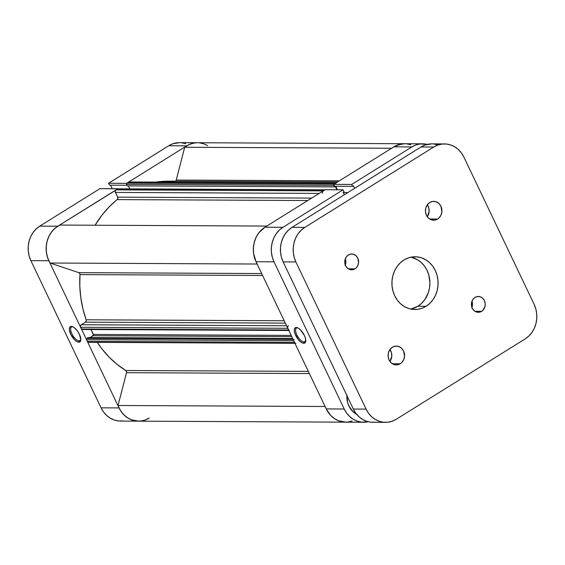 <?xml version="1.0" encoding="UTF-8"?>
<svg xmlns="http://www.w3.org/2000/svg" width="565" height="565" viewBox="0 0 565 565"><rect width="100%" height="100%" fill="white"/><g stroke="black" fill="none" stroke-linecap="round" stroke-linejoin="round"><path stroke-width="0.85" d="M79.178 340.914A8.072 3.418 -121.9 0 0 80.837 339.53A8.072 3.418 58.1 0 1 80.068 340.681A8.072 3.418 58.1 0 1 79.178 340.914L80.675 339.989L79.178 340.914A8.072 3.418 58.1 0 1 72.369 334.734A8.072 3.418 58.1 0 1 71.529 326.987A8.072 3.418 58.1 0 1 72.426 326.754L71.303 326.379A9.012 3.814 58.1 0 1 72.377 326.584A9.012 3.814 58.1 0 1 78.316 332.269A9.012 3.814 58.1 0 1 80.802 340.109A9.012 3.814 58.1 0 1 78.853 342.192L79.178 340.914L78.853 342.192L80.23 341.599L80.823 339.897L79.432 334.303L77.659 331.281L74.361 327.721L72.228 326.535L70.526 326.528L69.523 327.7L69.361 329.875L70.724 334.268L74.665 339.862L76.897 341.585L78.853 342.192A9.012 3.814 58.1 0 1 70.724 334.268A9.012 3.814 58.1 0 1 71.303 326.379L72.426 326.754A8.072 3.418 58.1 0 1 72.906 326.803A8.072 3.418 -121.9 0 0 72.426 326.754A8.072 3.418 -121.9 0 0 71.903 333.816A8.072 3.418 -121.9 0 0 79.178 340.914M108.551 183.265L126.539 183.35L186.704 145.848L168.716 145.756L108.551 183.265L109.455 185.165L126.984 185.249L109.455 185.165L108.551 183.265L126.539 183.35L186.704 145.848L190.723 143.898L194.996 142.881L197.581 142.733L193.83 143.058L189.056 144.576L184.698 147.26L391.623 148.256L184.698 147.26L176.231 180.058L184.698 147.26A25.439 22.268 90.3 0 1 197.475 142.733A25.439 22.268 -89.7 0 0 186.704 145.848L168.716 145.756L108.551 183.265M199.36 142.832L203.654 143.764L207.694 145.629M140.968 421.017L136.603 421.059L132.316 420.134L128.269 418.27L124.618 415.536L121.51 412.04L119.053 407.916L48.858 260.74L47.156 256.15L46.266 251.27L46.238 246.284L47.057 241.382L48.696 236.756L51.09 232.589L54.155 229.03L57.764 226.226L117.986 188.83L99.949 188.632L39.776 226.134L36.167 228.945L33.102 232.505L30.708 236.671L29.069 241.297L28.25 246.199L28.285 251.185L29.168 256.065L30.87 260.656L101.071 407.831L103.522 411.956L106.637 415.445L110.281 418.178L114.328 420.049L118.615 420.974L122.979 420.932M110.549 185.172L112.23 188.689L110.549 185.172M185.666 143.68L181.379 142.747M179.592 142.648L172.735 143.807L168.716 145.756A25.439 22.268 90.3 0 1 179.486 142.648L404.653 143.729A25.439 22.268 90.3 0 0 393.883 146.844L333.717 184.352L334.621 186.252L352.609 186.337L351.698 184.437L411.864 146.928L415.889 144.979L420.162 143.962L427.189 144.379A25.439 22.268 -89.7 0 0 422.641 143.821L404.653 143.729A25.439 22.268 -89.7 0 0 391.877 148.256M30.87 260.656L48.858 260.74L119.053 407.916L101.071 407.831L30.87 260.656L48.858 260.74A25.439 22.268 -89.7 0 1 57.764 226.226L117.93 188.717L99.949 188.632L39.776 226.134L57.764 226.226L39.776 226.134A25.439 22.268 90.3 0 0 30.87 260.656M101.071 407.831A25.439 22.268 90.3 0 0 120.507 421.073L138.489 421.165A25.439 22.268 -89.7 0 1 119.053 407.916L101.071 407.831M140.381 421.08L144.958 420.099L149.259 418.051A25.439 22.268 -89.7 0 1 138.489 421.165L345.667 422.161A25.439 22.268 -89.7 0 1 325.221 406.489M356.317 413.877A18.843 16.498 -89.7 0 1 348.386 404.823L350.653 408.891L352.956 411.482L356.317 413.877M297.36 327.834A8.072 3.418 -121.9 0 0 296.837 334.897A8.072 3.418 -121.9 0 0 304.118 342.002L303.786 343.28A9.012 3.814 58.1 0 1 295.657 335.349A9.012 3.814 58.1 0 1 296.244 327.46L297.36 327.834A8.072 3.418 58.1 0 1 297.84 327.884A8.072 3.418 -121.9 0 0 297.36 327.834L295.467 327.608L294.457 328.781L294.294 330.956L295.008 333.809L298.49 339.749L300.728 341.938L302.861 343.125L304.563 343.132L305.573 341.959L305.481 338.414L304.373 335.391L300.425 329.791L298.193 328.067L296.244 327.46A9.012 3.814 58.1 0 1 297.31 327.665A9.012 3.814 58.1 0 1 303.25 333.35A9.012 3.814 58.1 0 1 305.743 341.189A9.012 3.814 58.1 0 1 303.786 343.28L304.118 342.002A8.072 3.418 58.1 0 1 297.31 335.822A8.072 3.418 58.1 0 1 296.47 328.067A8.072 3.418 58.1 0 1 297.36 327.834M305.609 341.069L304.118 342.002L305.609 341.069M363.655 422.246L345.667 422.161A25.439 22.268 90.3 0 1 326.238 408.919L344.219 409.004L326.238 408.919L256.037 261.736L274.018 261.828L344.219 409.004A25.439 22.268 -89.7 0 0 363.655 422.246A25.439 22.268 -89.7 0 0 368.211 421.73L361.77 422.147L357.476 421.215L353.436 419.35L349.784 416.617L346.677 413.121L344.219 409.004L274.018 261.828L272.316 257.237L271.433 252.35L271.398 247.364L272.217 242.47L273.856 237.844L276.257 233.67L279.322 230.117L282.931 227.307L264.943 227.222L325.108 189.713L343.096 189.805L282.931 227.307L343.096 189.805L344 191.705L343.16 192.227L344.36 194.734L343.16 192.227L344 191.705L343.096 189.805L325.108 189.713L264.943 227.222L261.334 230.026L258.269 233.585L255.874 237.759L254.236 242.378L253.417 247.279L253.452 252.265L254.335 257.146L256.037 261.736L326.238 408.919L328.689 413.036L331.796 416.532L335.448 419.265L339.494 421.13L343.781 422.062L348.146 422.013M354.643 188.322L353.45 185.814L352.609 186.337L353.45 185.814L354.643 188.322M346.938 395.09L347.637 402.584L348.93 406.066L353.153 411.85L356.713 414.371A19.316 16.908 -89.7 0 1 346.91 395.585M410.833 144.76L406.539 143.835M393.763 146.921L401.009 144.054L404.752 143.736L397.901 144.894L393.883 146.844L411.864 146.928L351.698 184.437L333.717 184.352L393.883 146.844L411.864 146.928A25.439 22.268 -89.7 0 1 422.641 143.821M335.716 186.259L337.39 189.776L335.716 186.259M282.931 227.307L264.943 227.222A25.439 22.268 90.3 0 0 256.037 261.736L274.018 261.828A25.439 22.268 -89.7 0 1 282.931 227.307M343.308 192.531L347.863 192.552L343.308 192.531M334.621 186.252L333.717 184.352L351.698 184.437L352.609 186.337L334.621 186.252M305.778 340.617A8.072 3.418 58.1 0 1 305.008 341.769A8.072 3.418 58.1 0 1 304.118 342.002A8.072 3.418 -121.9 0 0 305.778 340.617M322.763 191.344L324.741 189.946L117.562 188.95L116.079 189.875A1.886 1.653 90.3 0 0 115.415 192.432L319.183 193.414L115.415 192.432L117.675 197.157A1.886 1.653 90.3 0 1 117.174 199.6L307.777 200.519L117.174 199.6A100.803 88.253 90.3 0 0 95.09 225.23L102.124 214.947L109.264 206.783L117.591 199.113L117.675 197.157L115.225 191.726L115.585 190.341L118.191 188.872M337.552 181.958L168.469 181.146A100.803 88.253 90.3 0 0 155.989 182.092L164.429 181.231L174.529 181.407M125.72 370.506L308.335 371.382L125.72 370.506L117.146 364.425L109.236 357.264L102.103 349.114L97.279 342.376A100.803 88.253 90.3 0 0 125.72 370.506L126.454 371.438L126.511 372.688L309.373 373.571L126.511 372.688A1.886 1.653 90.3 0 0 125.72 370.506M86.148 319.797L284.181 320.758L86.148 319.797L82.907 308.878L80.788 297.607L79.806 286.137L79.976 274.604A100.803 88.253 90.3 0 0 86.148 319.797L86.17 321.139L85.407 322.163L285.318 323.124L85.407 322.163A1.886 1.653 90.3 0 0 86.148 319.797M262.591 275.48L79.976 274.604L79.686 273.389L78.796 272.655L50.087 263.029L47.742 258.05L46.422 252.597L46.189 246.954L47.057 241.382L48.971 236.17L51.853 231.565L55.554 227.801L59.89 225.061A25.439 22.268 90.3 0 0 50.087 263.029L257.124 264.024L50.087 263.029L78.796 272.655L261.666 273.538L78.796 272.655A1.886 1.653 90.3 0 1 79.976 274.604L262.591 275.48M352.136 421.095L347.56 422.076M345.787 422.161L338.371 420.72L334.169 418.439L330.469 415.204L326.175 408.792M294.902 342.92L293.581 340.307M288.8 330.278L287.592 327.594M256.1 261.877L253.607 253.6L253.367 247.95L254.236 242.378L256.157 237.166L259.031 232.561L265.063 227.144M322.594 193.428A1.886 1.653 -89.7 0 1 323.258 190.871L116.079 189.875L323.258 190.871L325.045 189.833M333.774 184.465A0.939 0.826 -89.7 0 0 333.753 185.398L126.574 184.402L127.287 185.885L126.574 184.402L333.753 185.398L334.466 186.888L127.287 185.885L334.466 186.888L335.299 186.365L336.924 189.769L335.299 186.365L334.466 186.888L333.837 184.352M129.646 182.043L335.568 183.194A1.886 1.653 -89.7 0 1 336.366 182.961L129.187 181.965A1.886 1.653 90.3 0 0 128.389 182.198L126.906 183.124L334.085 184.119L126.906 183.124A0.939 0.826 90.3 0 0 126.574 184.402L126.659 183.357L128.389 182.198L335.568 183.194L334.085 184.119L336.182 182.975M138.609 421.165L131.193 419.717L126.991 417.436L123.29 414.209L120.267 410.169L118.043 405.493L126.511 372.688L118.043 405.493A25.439 22.268 90.3 0 0 138.489 421.165M88.931 342.326L87.723 341.924L86.403 339.311L86.579 338.619L88.133 337.573L292.677 338.555L88.133 337.573L86.826 338.386L293.065 339.374L86.826 338.386A0.939 0.826 90.3 0 0 86.502 339.664L87.307 341.359L294.485 342.355L293.68 340.66L86.502 339.664L293.68 340.66A0.939 0.826 -89.7 0 1 294.012 339.381M90.096 337.58L93.472 335.158L91.064 329.529L93.409 334.445L291.166 335.398L93.409 334.445A0.939 0.826 90.3 0 1 93.077 335.723L90.096 337.58M82.532 329.374L81.409 328.992L80.47 325.864L81.261 324.741L85.407 322.163L81.261 324.741A1.886 1.653 90.3 0 0 80.604 327.297L287.783 328.3L288.588 329.995L81.409 328.992L80.604 327.297L287.783 328.3A1.886 1.653 -89.7 0 1 288.44 325.744M129.795 188.887L128.368 185.892L129.795 188.887M175.44 181.181L176.231 180.058L339.332 180.849L176.231 180.058A1.886 1.653 90.3 0 1 175.447 181.174M266.807 226.056L59.89 225.061L266.807 226.056M257.266 264.024A25.439 22.268 -89.7 0 1 267.068 226.056M325.08 406.489L118.043 405.493L325.08 406.489M286.561 325.737L81.261 324.741L286.561 325.737M291.78 336.676L93.077 335.723L291.78 336.676M295.926 343.336A1.886 1.653 -89.7 0 1 294.485 342.355L87.307 341.359A1.886 1.653 90.3 0 0 88.747 342.341L294.951 343.329M288.588 329.995L81.409 328.992A0.939 0.826 90.3 0 0 82.13 329.487L289.308 330.483A0.939 0.826 -89.7 0 1 288.588 329.995M117.675 197.157L311.668 198.096L117.675 197.157M324.741 189.946A0.939 0.826 -89.7 0 1 325.136 189.833L117.958 188.83A0.939 0.826 90.3 0 0 117.562 188.95L324.741 189.946M389.914 349.396L391.453 352.617L391.792 356.275L389.921 361.445A9.421 8.249 90.3 0 0 389.977 349.488M400.267 363.761L392.301 363.726L400.267 363.761L401.609 362.723L403.629 359.863L404.54 356.338L403.572 350.978L401.51 348.16L398.657 346.458L395.458 346.126L392.385 347.228A9.421 8.249 -89.7 0 1 396.369 346.077A9.421 8.249 -89.7 0 1 404.328 353.189A9.421 8.249 -89.7 0 1 400.267 363.761A9.421 8.249 -89.7 0 1 396.284 364.919A9.421 8.249 -89.7 0 1 388.332 357.807A9.421 8.249 -89.7 0 1 392.385 347.228L389.914 349.587L388.416 352.843L388.127 356.501L389.08 360.011L391.142 362.829L393.996 364.538L397.195 364.863L400.267 363.761M427.267 204.678L428.807 207.906L429.146 211.557L427.274 216.727A9.421 8.249 90.3 0 0 427.338 204.77M437.628 219.051L429.654 219.008L437.628 219.051L438.963 218.012L440.983 215.145L441.894 211.621L440.926 206.267L438.864 203.442L436.011 201.74L432.811 201.415L429.739 202.51A9.421 8.249 -89.7 0 1 433.729 201.359A9.421 8.249 -89.7 0 1 441.682 208.471A9.421 8.249 -89.7 0 1 437.628 219.051A9.421 8.249 -89.7 0 1 433.638 220.202A9.421 8.249 -89.7 0 1 425.685 213.09A9.421 8.249 -89.7 0 1 429.739 202.51L427.267 204.869L425.77 208.125L425.48 211.79L426.434 215.293L428.496 218.118L431.349 219.82L434.556 220.145L437.628 219.051M471.937 307.445A7.917 6.928 90.3 0 0 471.966 301.251L472.474 305.022L471.711 307.989M481.634 311.322L474.946 311.294L481.634 311.322L482.764 310.453L484.968 306.611L485.215 303.532L484.41 300.587L482.68 298.214L480.285 296.787L477.595 296.512L475.01 297.437A7.917 6.928 -89.7 0 1 478.364 296.463A7.917 6.928 -89.7 0 1 485.045 302.437A7.917 6.928 -89.7 0 1 481.634 311.322A7.917 6.928 -89.7 0 1 478.287 312.297A7.917 6.928 -89.7 0 1 471.606 306.322A7.917 6.928 -89.7 0 1 475.01 297.437L472.933 299.415L471.683 302.148L471.436 305.227L472.241 308.172L473.971 310.545L476.366 311.972L479.056 312.247L481.634 311.322M345.293 264.964A7.917 6.928 90.3 0 0 345.321 258.77L345.829 262.541L345.067 265.501M354.997 268.841L348.301 268.813L354.997 268.841L356.12 267.972L357.815 265.564L358.584 262.605L357.765 258.106L356.035 255.733L353.641 254.306L350.95 254.031L348.372 254.949A7.917 6.928 -89.7 0 1 351.72 253.982A7.917 6.928 -89.7 0 1 358.401 259.957A7.917 6.928 -89.7 0 1 354.997 268.841A7.917 6.928 -89.7 0 1 351.642 269.809A7.917 6.928 -89.7 0 1 344.961 263.841A7.917 6.928 -89.7 0 1 348.372 254.949L346.296 256.934L345.038 259.667L344.791 262.746L345.596 265.691L347.327 268.057L349.721 269.491L352.412 269.766L354.997 268.841M403.961 259.985A26.378 23.094 -89.7 0 1 415.134 256.757A26.378 23.094 -89.7 0 1 437.402 276.666A26.378 23.094 -89.7 0 1 426.045 306.294L417.853 306.251A26.378 23.094 90.3 0 0 429.619 278.933A26.378 23.094 90.3 0 0 411.03 257.16L417.535 259.723L421.32 262.555L424.548 266.179L427.091 270.458L428.856 275.219L429.901 282.86L429.492 288.016L428.214 292.974L424.774 299.648L421.596 303.341L417.853 306.251L410.783 309.076A26.378 23.094 90.3 0 0 417.853 306.251L426.045 306.294L429.788 303.377L432.967 299.69L435.453 295.361L437.155 290.565L438.002 285.487L437.967 280.318L437.049 275.254L435.283 270.494L432.741 266.221L429.513 262.598L425.735 259.766L421.539 257.831L417.09 256.863L412.563 256.913L408.128 257.965L403.961 259.985L400.218 262.902L397.04 266.588L394.554 270.91L392.852 275.706L392.004 280.791L392.039 285.961L392.957 291.024L394.723 295.785L397.266 300.057L400.493 303.68L404.272 306.513L408.467 308.448L412.916 309.415L417.443 309.366L421.878 308.313L426.045 306.294A26.378 23.094 -89.7 0 1 414.88 309.514A26.378 23.094 -89.7 0 1 392.611 289.612A26.378 23.094 -89.7 0 1 403.961 259.985M437.924 144.894L433.638 143.962M431.851 143.863L424.993 145.028L420.974 146.978L292.034 227.349L288.425 230.16L285.36 233.719L282.966 237.886L281.328 242.512L280.508 247.413L280.544 252.4L281.427 257.28L283.129 261.87L353.33 409.046L355.781 413.17L358.888 416.659L362.539 419.392L366.586 421.264L370.873 422.189L375.238 422.147M444.493 143.927L431.745 143.863A25.439 22.268 90.3 0 0 420.974 146.978L433.722 147.034L304.789 227.413L292.034 227.349L420.974 146.978L433.722 147.034A25.439 22.268 -89.7 0 1 444.493 143.927A25.439 22.268 -89.7 0 1 463.929 157.169L534.13 304.344A25.439 22.268 -89.7 0 1 525.224 338.866L396.284 419.244L392.265 421.193L387.986 422.21L383.621 422.253L379.334 421.32L375.287 419.456L371.643 416.723L368.528 413.227L366.078 409.109L295.876 261.927L294.174 257.343L293.291 252.456L293.256 247.47L294.075 242.576L295.714 237.95L298.115 233.776L301.173 230.223L304.789 227.413L433.722 147.034L437.741 145.085L442.021 144.068L446.385 144.026L450.672 144.951L454.719 146.822L458.363 149.555L461.478 153.044L463.929 157.169L534.13 304.344L535.832 308.935L536.715 313.815L536.75 318.801L535.931 323.703L534.292 328.329L531.898 332.495L528.833 336.055L525.224 338.866L396.284 419.244A25.439 22.268 -89.7 0 1 385.514 422.352A25.439 22.268 -89.7 0 1 366.078 409.109L353.33 409.046L283.129 261.87L295.876 261.927L366.078 409.109L353.33 409.046A25.439 22.268 90.3 0 0 372.766 422.288L385.514 422.352M304.789 227.413L292.034 227.349A25.439 22.268 90.3 0 0 283.129 261.87L295.876 261.927A25.439 22.268 -89.7 0 1 304.789 227.413"/></g></svg>
